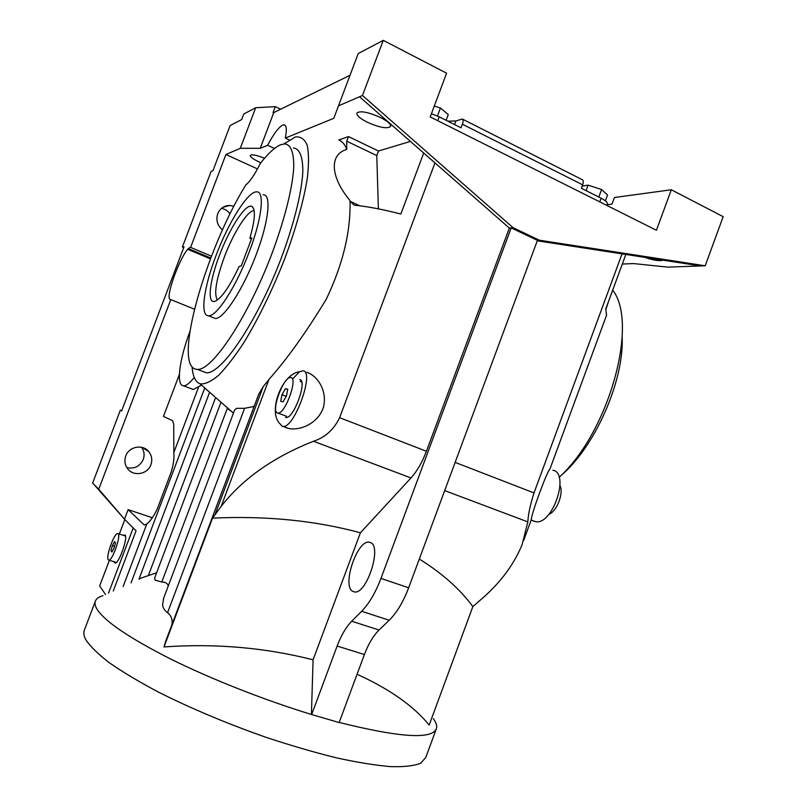 <?xml version="1.0" encoding="UTF-8"?>
<svg xmlns="http://www.w3.org/2000/svg" width="807" height="807" viewBox="0 0 807 807"><rect width="100%" height="100%" fill="white"/><g stroke="black" fill="none" stroke-linecap="round" stroke-linejoin="round"><path stroke-width="1.21" d="M245.853 184.894C249.877 181.767 254.689 174.635 260.278 163.528C268.085 153.431 274.884 147.156 280.695 144.715L284.841 143.878C290.974 144.766 293.94 152.644 293.738 167.513C292.467 188.777 284.044 221.875 270.688 256.888C246.438 319.733 211.989 370.534 197.493 369.404L195.708 369.192C172.93 364.209 205.977 249.181 245.853 184.894M234.635 409.986L236.683 408.332L244.592 408.312L253.297 406.637L254.437 405.608M163.639 598.239L162.59 604.826C162.893 607.883 164.547 610.516 167.553 612.715C170.61 615.045 172.133 618.172 172.133 622.116L172.032 624.396M154.783 577.63L155.075 580.152L161.783 581.998L227.271 408.473L233.485 412.932M161.783 581.998C165.243 582.089 167.342 583.229 168.068 585.398L168.229 586.084M140.357 578.337L156.619 572.748M165.728 641.131L164.023 646.932C215.308 643.29 264.999 647.587 313.086 659.813L311.421 714.467C263.95 699.941 210.778 678.929 170.388 658.875C129.342 638.014 104.93 621.521 97.163 609.386C95.186 606.148 94.57 603.424 95.327 601.225C96.235 598.683 98.797 596.837 103.003 595.707M560.038 485.643C563.901 493.178 556.87 511.345 548.931 514.301M108.299 559.806L108.864 560.108C112.314 560.885 121.121 535.939 118.175 533.75L117.671 533.508C114.231 532.791 105.546 557.163 108.299 559.806M300.446 381.348L301.757 382.347M278.042 413.033C285.133 414.284 298.217 378.039 290.863 377.565L290.56 377.535C283.509 376.425 270.587 411.62 277.568 412.952L286.586 416.291M254.165 210.718L254.023 210.708C247.618 210.244 233.324 232.961 224.336 257.06C216.064 279.847 213.754 294.152 217.406 299.982M239.235 266.28C229.904 286.041 222.006 297.642 215.54 301.072C206.834 305.147 209.215 281.885 219.454 255.345C229.723 227.735 246.377 202.295 252.137 206.582C255.738 209.659 254.982 220.21 249.847 238.247L251.855 237.914L241.182 266.118L239.235 266.28M263.132 194.78C271.596 194.063 268.842 221.562 256.182 254.609C243.28 289.229 223.418 319.471 215.237 318.462L212.675 317.433M215.933 255.779C203.788 287.373 199.803 316.253 208.62 315.789C216.649 316.737 236.39 286.354 249.323 251.663C262.013 218.546 264.928 191.067 256.616 191.854C247.799 191.34 228.23 222.833 215.933 255.779M251.401 239.114L249.847 238.247M586.074 190.644L588.101 185.156L582.18 186.104M605.391 200.832L607.55 194.971L601.588 189.524L588.101 185.156M598.814 197.049L601.588 189.524M446.11 120.304L448.258 114.544L440.461 108.027L434.297 106.05M437.465 116.006L440.461 108.027M447.885 121.191L455.915 120.949L462.35 119.043C463.41 119.436 463.41 121.151 462.361 124.207L461.019 127.799L439.22 116.833L431.432 113.696M606.773 205.392L607.288 203.989C607.721 202.507 605.664 200.58 601.124 198.209L581.373 188.283L582.644 184.833C583.622 181.898 583.461 180.163 582.16 179.648L462.764 119.254M285.456 388.661L287.736 389.216L286.495 395.854L282.975 401.896L280.715 401.261L281.966 394.663L285.456 388.661L287.685 389.529M286.233 396.318L281.966 394.663M118.044 533.629L125.489 536.06M114.544 541.578L115.472 542.657L114.17 547.872L111.941 551.988L111.023 550.868L112.324 545.673L114.544 541.578M112.314 551.282L111.023 550.868M114.533 546.389L112.324 545.673M125.095 535.011L124.137 535.606M114.998 562.045L115.391 563.084M114.069 561.753L115.088 563.125C118.871 563.982 128.263 537.291 125.024 534.93L123.219 535.313M274.481 148.468L267.652 145.28C273.533 134.073 278.496 127.375 282.561 125.166L283.963 124.853C286.566 125.186 287.01 129.594 285.295 138.088L289.138 139.893M285.517 417.431L286.051 417.522C293.788 418.914 307.749 380.147 299.72 379.613L300.577 380.036M282.198 426.267L283.045 426.419C294.424 428.517 314.952 371.25 303.039 370.806L299.528 371.755C281.986 373.671 267.51 411.923 279.979 423.776L282.198 426.267M285.708 427.589L288.139 428.346C299.236 431.039 317.534 424.22 323.325 407.706C327.813 390.941 317.433 375.669 306.862 372.33M625.839 254.447L605.754 308.99L606.541 315.255L549.839 469.321C547.65 469.593 530.592 515.905 531.379 519.476L523.682 540.377M533.881 521.201L535.364 521.604C552.331 525.982 570.267 473.184 552.896 470.199M221.491 208.367C225.042 209.033 227.887 210.889 230.045 213.926M222.5 229.894C217.365 225.526 215.772 220.119 217.739 213.684C220.049 208.377 224.033 205.634 229.672 205.452L233.929 206.259M141.568 447.3C144.211 451.042 144.766 455.108 143.243 459.506C139.843 466.476 134.376 469.17 126.84 467.596M125.771 455.955C128.959 446.513 142.728 443.931 148.7 451.557C151.817 455.501 152.553 459.899 150.899 464.751C147.641 474.577 132.953 476.866 127.324 468.322C124.752 464.509 124.238 460.394 125.771 455.955M260.863 162.772L259.45 162.146C253.247 159.191 250.18 156.951 250.251 155.428C251.713 154.157 256.485 155.095 264.575 158.243M380.309 117.408C387.612 121.181 391.042 124.207 390.578 126.497C387.279 129.019 379.522 127.597 367.316 122.22C359.972 118.478 356.492 115.421 356.876 113.061C360.114 110.509 367.921 111.961 380.309 117.408M663.122 260.177C659.642 261.276 653.468 260.328 644.591 257.332M370.685 542.637L369.142 542.173C357.259 539.812 341.795 585.458 352.578 591.279L354.525 591.955C366.6 594.497 382.115 546.884 370.685 542.637M189.827 331.758C179.759 358.59 176.118 383.89 182.725 385.655L183.613 385.807C186.286 385.837 189.827 383.053 194.245 377.444M192.147 389.226L193.327 389.488L201.478 385.121M436.133 729.357L425.753 757.521L420.729 763.2C414.223 765.843 404.277 766.993 390.891 766.65C375.578 765.369 357.43 762.433 336.428 757.844C314.125 752.326 290.49 745.426 265.513 737.144C226.999 723.566 191.612 708.707 159.352 692.577C139.611 682.127 122.987 672.221 109.459 662.86C97.98 654.003 90.071 646.246 85.734 639.568C83.867 636.017 83.373 632.991 84.241 630.479L84.412 630.025M433.339 718.684C436.103 722.406 437.162 725.594 436.537 728.247C432.935 739.676 400.484 737.739 339.192 722.436M622.177 337.336C624.003 381.58 594.356 447.814 560.683 475.807M293.476 147.923C299.77 148.892 302.887 156.82 302.827 171.72C301.747 193.004 293.466 226.061 280.16 260.964C255.98 323.617 221.239 374.105 206.37 372.824L201.619 370.998M283.903 143.908L295.493 136.928C300.688 136.413 304.582 139.157 307.174 145.149C308.889 153.058 308.95 164.013 307.336 178.014C303.704 200.882 295.614 229.743 284.185 260.157C271.788 291.327 258.381 318.755 243.966 342.45C234.756 356.502 226.232 367.518 218.394 375.487C211.141 381.54 205.109 384.334 200.287 383.86L199.904 383.739C195.375 381.913 192.772 376.274 192.096 366.802M258.674 394.351L263.223 386.624L268.933 379.461C287.201 358.833 306.287 332.121 326.21 299.326C342.894 264.464 350.833 231.548 350.026 200.57C330.497 177.247 328.883 154.54 346.748 149.416C344.892 144.382 342.229 141.245 338.758 140.025L348.483 136.585L378.493 151.02L376.778 155.59L378.382 208.862M612.684 290.157C639.013 323.264 608.791 432.522 559.12 477.341M605.956 309.363L608.226 302.272M622.298 264.05L633.505 263.576L667.863 267.117L705.197 265.785L723.173 216.669L671.313 189.766L614.45 197.503L612.009 204.121L607.005 204.756M113.262 591.006L136.04 530.835L124.51 519.183L128.121 509.641L143.888 524.651L144.715 524.994L146.824 523.894C150.294 521.312 153.804 516.258 157.345 508.723L171.195 472.085C173.515 464.207 174.393 457.72 173.828 452.616L173.737 424.27L172.587 420.669L163.458 416.412L179.386 374.377M194.426 309.152L170.781 299.609L98.736 489.203L92.613 483.131L120.354 410.168L121.726 410.672M93.753 484.261L124.51 519.183L98.736 489.203M128.121 509.641L152.392 517.741M211.484 256.202L190.623 247.386L225.92 154.51L257.483 168.925M267.652 145.28L260.227 148.317L240.284 148.296L225.92 154.51M338.476 105.868L362.474 95.498L383.264 40.35L358.207 53.575L333.785 118.306L285.295 138.088M410.44 141.407L378.493 151.02M423.705 153.027L400.847 214.016C382.215 209.265 366.671 206.33 354.233 205.19L350.208 201.387L359.791 205.795M350.026 200.57L350.208 201.387M359.519 96.779L434.973 162.903L339.626 417.673C333.906 429.556 325.191 437.424 313.489 441.258C273.28 457.166 242.493 478.904 221.118 506.463L268.933 379.461M357.067 674.279C389.559 689.027 413.598 705.954 429.173 725.079L472.852 606.612L483.887 596.988C501.399 581.333 514.12 563.962 522.028 544.876L527.849 521.897C528.212 514.352 530.26 504.688 534.002 492.926L622.036 253.862L700.617 265.957M383.264 40.35L446.604 73.205L430.212 116.934L656.424 230.267L671.313 189.766M362.474 95.498L513.06 227.675L539.358 240.214L705.197 265.785M350.026 75.263L273.775 112.566L273.038 112.607L275.298 106.655L255.698 107.714L243.795 113.989L241.666 119.597L230.126 125.539L212.967 170.67L211.131 171.407L182.382 247.043L184.036 246.76L121.655 410.864L120.354 410.168M275.298 106.655L280.634 109.217M190.623 247.386C183.28 247.588 163.155 300.497 170.781 299.609M255.698 107.714L240.284 148.296M313.086 659.813L360.396 532.802C315.335 520.545 266.048 515.653 212.534 518.124L164.023 646.932M434.973 162.903L509.348 228.078L426.419 451.264C422.222 462.3 417.078 471.187 410.985 477.936L360.396 532.802M212.534 518.124L221.118 506.463M472.852 606.612C460.01 589.11 442.155 573.252 419.317 559.039M109.399 560.27L99.675 585.922L105.525 594.547M348.483 136.585L346.748 141.195L346.748 149.416M124.843 519.526L119.335 534.052M537.27 240.809L622.036 253.862M346.748 141.195L376.778 155.59M182.382 247.043L183.714 247.608M187.88 249.363L210.456 258.876M210.778 258.038L188.556 248.667M311.421 714.467L339.142 722.558L364.391 654.538C368.416 643.895 373.298 635.734 379.048 630.025L389.196 620.26C396.802 612.735 403.288 601.911 408.655 587.789L537.432 240.375L511.194 227.877L513.06 227.675M311.613 714.659L337.134 646.044C341.2 635.311 346.052 627.039 351.691 621.229L361.637 611.282C369.102 603.616 375.548 592.661 380.975 578.407L511.194 227.877L509.348 228.078M133.195 527.96L108.501 593.185M273.775 112.566L260.227 148.317M537.432 240.375L539.358 240.214M299.528 371.755L293.072 378.523M139.561 579.154L139.772 578.609M454.573 124.55L455.915 120.949M582.644 184.833L462.361 124.207M599.772 201.881L601.124 198.209M437.767 120.717L439.22 116.833M313.489 441.258L410.985 477.936M339.626 417.673L426.419 451.264M131.037 582.876L204.736 387.975M173.828 452.505L198.572 387.098M123.138 586.487L146.824 523.894M148.549 575.048L215.62 397.508M167.553 612.715L244.592 408.312M215.176 514.21L263.223 386.624M444.677 490.606L527.849 521.897M455.138 462.391L534.002 492.926M143.888 524.651L144.907 524.984M337.134 646.044L364.391 654.538M351.691 621.229L379.048 630.025M361.637 611.282L389.196 620.26M380.975 578.407L408.655 587.789M116.329 562.469L108.864 560.108M215.237 318.462L208.62 315.789M253.66 208.7L252.137 206.582M285.244 125.458L283.963 124.853M288.139 428.346L283.045 426.419M535.364 521.604L531.177 520.031M223.014 207.258L229.672 205.452M142.314 447.492L148.7 451.557M371.008 542.818L369.142 542.173M193.327 389.488L183.613 385.807M234.696 409.835L163.458 598.723M221.007 402.229L154.712 577.822M209.618 392.242L138.986 579.093M206.37 372.824L197.493 369.404M199.904 383.739L233.031 412.77M258.896 393.766L165.445 641.858M84.241 630.479L95.327 601.225"/></g></svg>
